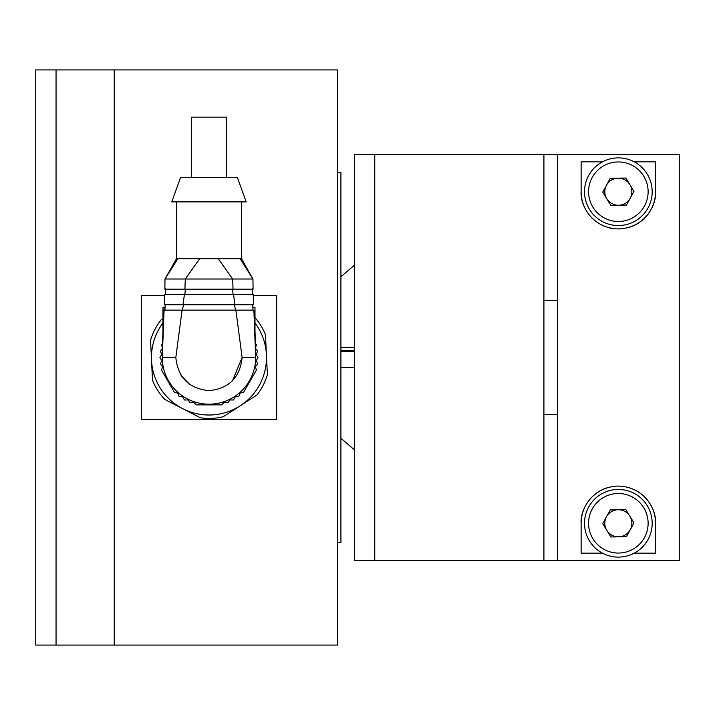 <?xml version="1.0" encoding="UTF-8"?>
<svg xmlns="http://www.w3.org/2000/svg" width="715" height="715" viewBox="0 0 715 715"><rect width="100%" height="100%" fill="white"/><g stroke="black" fill="none" stroke-linecap="round" stroke-linejoin="round"><path stroke-width="1.07" d="M337.543 542.569L340.921 542.569L340.921 172.431L337.543 172.431M114.239 69.918L114.239 645.082L114.239 69.918L56.047 69.918L56.047 645.082L56.047 69.918L35.75 69.918L35.75 645.082L337.543 645.082L337.543 69.918L114.239 69.918M253.244 295.483L276.642 295.483L276.642 419.517L141.311 419.517L141.311 295.483L164.709 295.483M162.493 343.263L161.572 344.862L162.511 348.303L160.33 351.128L161.706 354.417L159.919 357.5L161.706 360.583L160.33 363.872L162.511 366.697L161.572 370.138L174.326 392.231L177.776 393.143L179.134 396.441L182.674 396.888L184.443 399.989L188.009 399.971L190.172 402.813L193.711 402.339L196.223 404.869L221.73 404.869L224.242 402.339L227.772 402.813L229.935 399.971L233.501 399.989L235.28 396.888L238.819 396.441L240.169 393.143L243.618 392.231L256.372 370.138L255.443 366.697L257.615 363.872L256.238 360.583L258.035 357.5L256.238 354.417L257.615 351.128L255.443 348.303L256.372 344.862L255.452 343.263M162.957 318.255L163.637 318.255L162.957 331.367L162.957 307.423L164.209 307.423M162.287 355.605L162.957 331.322L162.287 356.15M162.394 347.347L162.287 357.5L175.819 357.5C177.901 377.52 188.948 388.576 208.977 390.658C228.997 388.576 240.043 377.52 242.126 357.5L255.666 357.5L253.879 310.131C253.476 302.043 253.476 302.043 253.879 310.131L164.066 310.131L162.287 357.5A46.69 46.69 0 0 0 208.977 404.19A46.69 46.69 0 0 0 255.666 357.5A46.69 46.69 0 0 1 208.977 404.19A46.69 46.69 0 0 1 162.287 357.5M255.657 355.891L255.55 347.347M254.987 318.255L254.987 331.367L254.308 318.255L254.987 318.255L254.987 307.423L253.745 307.423M164.066 310.131L164.066 310.131C164.468 302.043 164.468 302.043 164.075 310.131M232.42 380.943L242.126 357.5L235.879 310.131M175.819 357.5L182.066 310.131M234.52 304.724L235.458 310.131L253.879 310.131M165.862 310.131L181.458 310.131M253.012 310.131L252.744 304.724L164.334 304.724L165.201 304.724L164.933 310.131L181.038 310.131M252.744 304.724L249.338 304.724M182.495 310.131L183.433 304.724M164.334 304.724L164.736 294.571C164.951 286.474 164.951 286.474 164.736 294.571L184.399 294.571L182.995 304.724M253.611 304.724L253.208 294.571C252.994 286.474 252.994 286.474 253.208 294.571L184.399 294.571M165.612 294.571L165.764 288.815M234.958 304.724L233.546 294.571M252.181 288.815L252.332 294.571L233.09 294.571L232.581 289.155L253.065 289.155L252.958 279.011L240.097 258.705L236.075 258.705M176.498 201.871L176.498 258.705L177.847 258.705L176.498 258.705L164.995 279.011L164.879 289.155L165.764 289.155M184.854 294.571L185.373 289.155M164.879 289.155L253.065 289.155M181.217 258.705L177.847 258.705L164.995 279.011L185.292 279.011L184.908 289.155M177.847 258.705L218.254 258.705L199.7 258.705L185.292 279.011L232.661 279.011L233.045 289.155M232.661 279.011L252.958 279.011L241.456 258.705L218.254 258.705L232.661 279.011M241.402 258.705L241.456 201.871M199.378 258.705L194.346 258.705M225.779 258.705L222.142 258.705M171.761 201.871L246.192 201.871L237.398 177.508L180.555 177.508L171.761 201.871M191.379 177.508L191.379 117.153L226.566 117.153L226.566 177.508M162.957 322.992A57.513 57.513 0 0 0 240.088 405.87A57.513 57.513 0 0 0 254.987 322.992M254.987 317.603A60.9 60.9 0 0 1 265.462 334.745L267.383 374.731A60.9 60.9 0 0 1 256.917 395.046L223.25 416.702A60.9 60.9 0 0 1 200.432 417.801L164.843 399.471A60.9 60.9 0 0 1 152.483 380.255L150.561 340.269A60.9 60.9 0 0 1 161.027 319.954L162.957 318.711L161.027 319.954M240.088 405.87L256.917 395.046M374.758 560.497L374.758 154.503L354.452 154.503L354.452 560.497L374.758 560.497L374.758 154.503L543.918 154.503L543.918 560.497L374.758 560.497M557.45 300.38L543.918 300.38M543.918 414.62L557.45 414.62M543.918 154.619L557.45 154.619L557.45 560.381L543.918 560.381M557.45 560.381L679.25 560.381L679.25 154.619L557.45 154.619M634.25 161.858L655.566 161.858L655.566 191.718C656.611 204.356 645.502 228.005 618.475 228.934C591.341 228.174 580.097 204.49 581.134 191.718L581.134 161.858L602.45 161.858M602.45 553.142L581.134 553.142L581.134 523.282C580.097 510.644 591.198 486.995 618.225 486.066C645.368 486.826 656.602 510.51 655.566 523.282L655.566 553.142L634.25 553.142M655.566 523.282A37.216 37.216 0 0 0 653.85 512.092M651.41 506.184A37.216 37.216 0 0 0 647.674 500.366M609.162 487.219A37.216 37.216 0 0 0 581.134 523.282M581.134 191.718A37.216 37.216 0 0 0 589.026 214.634M591.466 217.449A37.216 37.216 0 0 0 594.29 220.113M601.136 224.716A37.216 37.216 0 0 0 605.105 226.503M609.386 227.844A37.216 37.216 0 0 0 613.863 228.666M618.475 228.934A37.216 37.216 0 0 0 623.042 228.639M627.538 227.781A37.216 37.216 0 0 0 655.566 191.718M610.235 509.929L625.857 509.572L633.973 522.924L626.474 536.634L610.851 536.992L602.727 523.639L610.235 509.929M647.254 505.702A33.828 33.828 0 0 1 619.119 557.101A33.828 33.828 0 0 1 588.668 507.033A33.828 33.828 0 0 1 647.254 505.702M630.219 529.779A13.531 13.531 0 0 0 618.046 509.75A13.531 13.531 0 0 0 606.785 530.316A13.531 13.531 0 0 0 630.219 529.779M354.452 351.431L340.921 351.431M340.921 367.322L354.452 367.322M354.452 367.582L340.921 367.582M340.921 350.377L354.452 350.377M610.235 178.366L625.857 178.008L633.973 191.361L626.474 205.071L610.851 205.428L602.727 192.076L610.235 178.366M647.254 174.138A33.828 33.828 0 0 1 619.119 225.547A33.828 33.828 0 0 1 588.668 175.479A33.828 33.828 0 0 1 647.254 174.138M630.219 198.216A13.531 13.531 0 0 0 618.046 178.187A13.531 13.531 0 0 0 606.785 198.752A13.531 13.531 0 0 0 630.219 198.216M181.127 375.5L189.833 384.572M643.786 507.811A29.771 29.771 0 0 0 592.235 508.982A29.771 29.771 0 0 0 619.029 553.044A29.771 29.771 0 0 0 643.786 507.811M643.786 176.248A29.771 29.771 0 0 0 592.235 177.427A29.771 29.771 0 0 0 619.029 221.48A29.771 29.771 0 0 0 643.786 176.248M162.957 331.277L162.439 345.443M254.987 331.277L255.514 345.443M354.452 265.122L340.921 276.759M340.921 438.241L354.452 449.878M354.452 347.347L340.921 347.347M354.452 367.653L340.921 367.653"/></g></svg>
